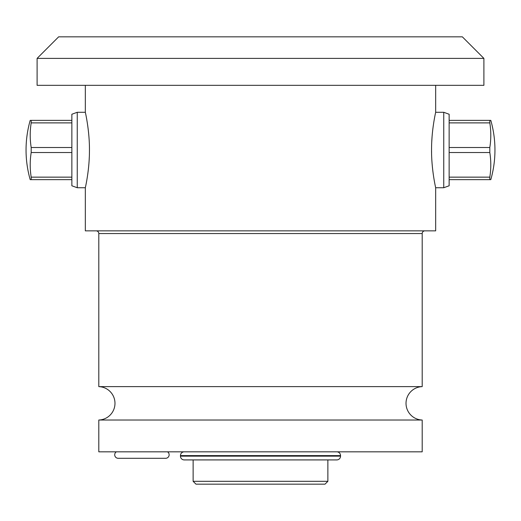 <?xml version="1.0" encoding="UTF-8"?>
<svg xmlns="http://www.w3.org/2000/svg" width="521" height="521" viewBox="0 0 521 521"><rect width="100%" height="100%" fill="white"/><g stroke="black" fill="none" stroke-linecap="round" stroke-linejoin="round"><path stroke-width="0.78" d="M340.539 456.142A3.771 3.771 0 0 1 336.761 459.919L184.239 459.919A3.771 3.771 0 0 1 180.461 456.142L340.539 456.142L340.539 455.608A3.771 3.771 0 0 0 336.761 451.831M184.239 451.831A3.771 3.771 0 0 0 180.461 455.608L180.461 456.142M98.808 420.024L422.192 420.024L422.192 451.831L98.808 451.831L98.808 420.024A16.711 16.711 0 0 0 114.978 403.326A16.711 16.711 0 0 0 98.808 386.628L98.808 233.551A2.696 2.696 0 0 0 96.118 230.855M422.192 420.024A16.711 16.711 0 0 1 406.022 403.326A16.711 16.711 0 0 1 422.192 386.628L98.808 386.628M422.192 386.628L422.192 233.551A2.696 2.696 0 0 1 424.882 230.855M443.749 112.282L443.749 187.742L449.141 185.776L449.141 114.249L443.749 112.282L435.667 112.282C435.83 111.624 431.583 129.293 431.557 148.817C431.251 169.13 435.823 188.478 435.667 187.742L435.667 230.855L85.333 230.855L85.333 187.742C85.17 188.394 89.417 170.732 89.443 151.207C89.749 130.895 85.177 111.546 85.333 112.282L85.333 85.333M435.667 112.282L435.667 85.333M433.303 174.561L432.749 170.289M432.528 168.322L432.319 166.232M431.577 152.699L431.551 150.686M431.779 141.263L432.033 137.231M432.306 133.91L432.528 131.728M432.749 129.722L432.951 128.101M433.088 127.046L433.303 125.463M87.691 125.437L88.244 129.69M88.466 131.689L88.681 133.799M89.449 150.536L89.43 152.588M89.299 157.121L89.117 160.624M88.694 166.114L88.472 168.296M88.251 170.302L88.056 171.897M87.912 172.979L87.697 174.561M77.251 187.742L71.859 185.776L71.859 114.249L77.251 112.282L77.251 187.742L85.333 187.742M77.251 112.282L85.333 112.282M483.898 58.391L483.898 85.333L37.102 85.333L37.102 58.391L58.658 36.828L462.342 36.828L483.898 58.391L37.102 58.391M443.749 187.742L435.667 187.742M489.812 179.654L490.795 179.654A107.795 107.795 0 0 0 490.795 120.371L489.812 120.371L489.812 122.878A103.64 89.755 180 0 1 489.812 147.502L489.812 152.523A103.64 89.755 0 0 1 489.812 177.147L489.812 179.654L449.141 179.654M489.812 177.147L449.141 177.147M489.812 147.502L449.141 147.502M489.812 152.523L449.141 152.523M489.812 120.371L449.141 120.371M489.812 122.878L449.141 122.878M71.859 120.371L31.188 120.371L31.188 122.878A103.64 89.755 0 0 0 31.188 147.502L31.188 152.523A103.64 89.755 180 0 0 31.188 177.147L31.188 179.654L30.205 179.654A107.795 107.795 0 0 1 30.205 120.371L31.188 120.371M71.859 179.654L31.188 179.654M71.859 177.147L31.188 177.147M71.859 147.502L31.188 147.502M71.859 152.523L31.188 152.523M71.859 122.878L31.188 122.878M167.508 451.831A3.504 3.504 0 0 1 165.639 458.298L118.215 458.298A3.504 3.504 0 0 1 116.346 451.831M193.128 481.313L195.987 484.172L325.013 484.172L327.872 481.313L193.128 481.313L193.128 459.919M327.872 481.313L327.872 459.919M180.461 455.608L340.539 455.608M422.192 233.551L98.808 233.551"/></g></svg>
